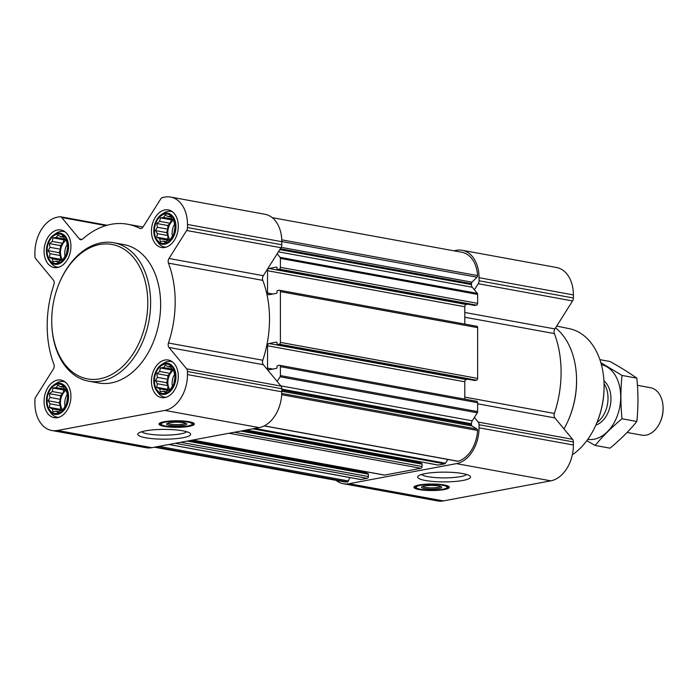 <?xml version="1.0" encoding="UTF-8"?>
<svg xmlns="http://www.w3.org/2000/svg" width="698" height="698" viewBox="0 0 698 698"><rect width="100%" height="100%" fill="white"/><g stroke="black" fill="none" stroke-linecap="round" stroke-linejoin="round"><path stroke-width="1.05" d="M466.639 474.474A22.999 4.249 0 0 1 444.085 477.894A22.999 4.249 0 0 1 421.531 474.474M154.415 230.645A14.867 10.278 -79.7 0 0 170.103 240.374A14.867 10.278 -79.7 0 0 170.103 215.063A14.867 10.278 -79.7 0 0 154.415 230.645M157.382 233.629L155.471 230.593L157.382 227.278L156.788 223.508L159.65 221.353L160.366 217.828L163.585 217.444L165.26 215.08L168.122 216.598L170.155 215.996L172.057 219.041L173.741 220.341L175.05 226.937L173.741 234.022L170.155 239.702L168.122 240.295L165.26 242.45L163.585 241.15L160.366 241.525L159.65 238.707L156.788 237.189L157.382 233.629L167.834 235.54L166.517 232.609L155.471 230.593M47.054 250.704A14.867 10.278 -79.7 0 0 62.733 260.433A14.867 10.278 -79.7 0 0 62.733 235.121A14.867 10.278 -79.7 0 0 47.054 250.704M50.012 253.688L48.11 250.652L50.012 247.345L49.418 243.567L52.28 241.421L52.996 237.887L56.215 237.503L57.89 235.139L60.752 236.657L62.785 236.064L64.687 239.1L66.371 240.4L67.68 246.996L66.371 254.081L62.785 259.761L60.752 260.363L57.89 262.509L56.215 261.209L52.996 261.593L52.28 258.766L49.418 257.248L50.012 253.688L60.464 255.599L59.147 252.667L48.11 250.652M47.054 400.818A14.867 10.278 -79.7 0 0 62.733 410.546A14.867 10.278 -79.7 0 0 62.733 385.226A14.867 10.278 -79.7 0 0 47.054 400.818M50.012 403.802L48.11 400.765L50.012 397.45L49.418 393.672L52.28 391.526L52.996 388.001L56.215 387.617L57.89 385.252L60.752 386.771L62.785 386.169L64.687 389.205L66.371 390.505L67.68 397.101L66.371 404.194L62.785 409.874L60.752 410.468L57.89 412.614L56.215 411.314L52.996 411.698L52.28 408.88L49.418 407.362L50.012 403.802L60.464 405.713L59.147 402.781L48.11 400.765M154.415 380.759A14.867 10.278 -79.7 0 0 170.103 390.479A14.867 10.278 -79.7 0 0 170.103 365.167A14.867 10.278 -79.7 0 0 154.415 380.759M157.382 383.743L155.471 380.698L157.382 377.391L156.788 373.613L159.65 371.467L160.366 367.933L163.585 367.558L165.26 365.185L168.122 366.703L170.155 366.11L172.057 369.146L173.741 370.446L175.05 377.042L173.741 384.127L170.155 389.807L168.122 390.409L165.26 392.555L163.585 391.255L160.366 391.639L159.65 388.812L156.788 387.294L157.382 383.743L167.834 385.645L166.517 382.713L155.471 380.698M170.644 197.063L264.987 214.277A32.152 22.214 100.3 0 1 281.809 241.691L281.809 244.762A4.022 2.775 100.3 0 1 280.989 247.711L263.321 275.701L168.986 258.487L186.654 230.488A4.022 2.775 100.3 0 0 187.474 227.539L187.474 224.468A32.152 22.214 100.3 0 0 170.644 197.063A32.152 22.214 100.3 0 0 164.876 197.089L162.678 197.499A4.022 2.775 100.3 0 0 160.68 199.035L143.011 227.025A4.022 2.775 100.3 0 1 140.298 228.56A4.022 2.775 100.3 0 1 139.757 228.377A91.037 62.899 100.3 0 0 127.533 224.215A91.037 62.899 100.3 0 0 82.626 239.048A4.022 2.775 100.3 0 1 80.636 239.702A4.022 2.775 100.3 0 1 79.363 238.917L61.703 217.523A4.022 2.775 100.3 0 0 60.421 216.738A4.022 2.775 100.3 0 0 59.705 216.738L57.506 217.148A32.152 22.214 100.3 0 0 34.9 252.981L34.9 256.053A4.022 2.775 100.3 0 0 35.729 258.688L53.388 280.081A4.022 2.775 100.3 0 1 53.921 284.54A91.037 62.899 100.3 0 0 53.921 364.417A4.022 2.775 100.3 0 1 53.388 369.067L35.729 397.066A4.022 2.775 100.3 0 0 34.9 400.015L34.9 403.086A32.152 22.214 100.3 0 0 51.731 430.492A32.152 22.214 100.3 0 0 57.506 430.465L164.876 410.407A32.152 22.214 100.3 0 0 187.474 374.582L187.474 371.502A4.022 2.775 100.3 0 0 186.654 368.867L168.986 347.473A4.022 2.775 100.3 0 1 168.454 343.015A91.037 62.899 100.3 0 0 168.454 263.137A4.022 2.775 100.3 0 1 168.986 258.487M277.141 253.802L280.072 257.353A1.605 1.108 100.3 0 1 280.404 258.408L280.404 267.334A1.605 1.108 100.3 0 1 279.27 269.123L277.577 269.445A0.803 0.558 100.3 0 1 277.01 268.756L277.01 267.77A0.803 0.558 100.3 0 0 276.443 267.081L268.957 268.486A2.007 1.387 100.3 0 0 267.543 270.719L267.543 293.038A2.007 1.387 100.3 0 0 268.599 294.757A2.007 1.387 100.3 0 0 268.957 294.757L276.443 293.352A0.803 0.558 100.3 0 0 277.01 292.462L277.01 291.467A0.803 0.558 100.3 0 1 277.577 290.577L279.27 290.255A1.605 1.108 100.3 0 1 279.558 290.255A1.605 1.108 100.3 0 1 280.404 291.624L280.404 342.386A1.605 1.108 100.3 0 1 279.27 344.175L277.577 344.498A0.803 0.558 100.3 0 1 277.01 343.809L277.01 342.823A0.803 0.558 100.3 0 0 276.443 342.142L268.957 343.538A2.007 1.387 100.3 0 0 267.543 345.78L267.543 368.099A2.007 1.387 100.3 0 0 268.599 369.809A2.007 1.387 100.3 0 0 268.957 369.809L276.443 368.404A0.803 0.558 100.3 0 0 277.01 367.514L277.01 366.529A0.803 0.558 100.3 0 1 277.577 365.63L279.27 365.316A1.605 1.108 100.3 0 1 279.558 365.307A1.605 1.108 100.3 0 1 280.404 366.686L280.404 375.603A1.605 1.108 100.3 0 1 280.072 376.789L277.141 381.431L263.321 364.696A4.022 2.775 100.3 0 1 262.788 360.238A91.037 62.899 100.3 0 0 262.788 280.36A4.022 2.775 100.3 0 1 263.321 275.701M476.516 401.315A1.605 1.108 100.3 0 1 476.804 401.315A1.605 1.108 100.3 0 1 477.641 402.685L477.641 411.611A1.605 1.108 100.3 0 1 477.319 412.788L474.387 417.43L478.235 422.089A4.022 2.775 100.3 0 1 479.055 424.733L479.055 427.804A32.152 22.214 100.3 0 1 456.457 463.629L349.087 483.688A32.152 22.214 100.3 0 1 343.311 483.723A32.152 22.214 100.3 0 1 336.07 480.355M278.38 251.838L472.258 287.236L477.319 293.361A1.605 1.108 100.3 0 1 477.641 294.416L477.641 303.342A1.605 1.108 100.3 0 1 476.516 305.131L474.823 305.445A0.803 0.558 100.3 0 1 474.544 305.392M467.8 304.188L466.203 304.485A2.007 1.387 100.3 0 0 464.789 306.727L464.789 324.073M476.516 326.263A1.605 1.108 100.3 0 1 476.804 326.263A1.605 1.108 100.3 0 1 477.641 327.632L477.641 378.395A1.605 1.108 100.3 0 1 476.516 380.183L474.823 380.497A0.803 0.558 100.3 0 1 474.544 380.454M467.8 379.25L466.203 379.546A2.007 1.387 100.3 0 0 464.789 381.78L464.789 399.125M272.229 217.645L461.867 252.266A30.145 20.827 100.3 0 1 477.58 275.588A1.605 1.108 100.3 0 1 477.013 277.185L471.996 282.175A1.605 1.108 100.3 0 0 471.429 283.65L471.429 284.592A4.022 2.775 100.3 0 0 472.258 287.236M281.809 391.246L471.996 425.963L477.013 429.078A1.605 1.108 100.3 0 1 477.58 430.465A30.145 20.827 100.3 0 1 458.158 461.238A1.605 1.108 100.3 0 1 457.783 461.265L264.176 425.92M188.739 440.787L367.802 473.48A0.803 0.558 100.3 0 1 368.37 474.16L368.37 476.533A1.605 1.108 100.3 0 1 367.235 478.322L360.857 479.517A1.605 1.108 100.3 0 1 360.569 479.517A1.605 1.108 100.3 0 1 360.299 479.413M242.424 430.762L421.487 463.446A0.803 0.558 100.3 0 1 422.054 464.126L422.054 466.5A1.605 1.108 100.3 0 1 420.92 468.288L384.615 475.076A1.605 1.108 100.3 0 1 384.328 475.076A1.605 1.108 100.3 0 1 384.057 474.972M447.872 459.45L445.481 463.236A1.605 1.108 100.3 0 1 444.687 463.856L438.3 465.043A1.605 1.108 100.3 0 1 438.012 465.043A1.605 1.108 100.3 0 1 437.742 464.947M349.759 477.545L348.45 480.948A1.605 1.108 100.3 0 1 347.377 481.934A30.145 20.827 100.3 0 1 343.669 481.742L154.433 447.2M453.927 250.818A4.022 2.775 100.3 0 1 454.258 250.73L456.457 250.312A32.152 22.214 100.3 0 1 462.224 250.285A32.152 22.214 100.3 0 1 479.055 277.691L479.055 280.771A4.022 2.775 100.3 0 1 478.235 283.72L474.387 289.81M462.224 250.285L556.568 267.509A32.152 22.214 100.3 0 1 573.39 294.914L573.39 297.985A4.022 2.775 100.3 0 1 572.569 300.934L554.901 328.933L464.789 312.477M343.311 483.723L437.646 500.937A32.152 22.214 100.3 0 0 443.422 500.911L550.792 480.852A32.152 22.214 100.3 0 0 573.39 445.019L573.39 441.947A4.022 2.775 100.3 0 0 572.569 439.312L554.901 417.919A4.022 2.775 100.3 0 1 554.369 413.46A91.037 62.899 100.3 0 0 554.369 333.583A4.022 2.775 100.3 0 1 554.901 328.933M419.044 484.979A17.686 3.263 0 0 1 438.344 484.255A17.686 3.263 0 0 1 449.303 487.274A17.686 3.263 0 0 1 431.617 490.537A17.686 3.263 0 0 1 413.931 487.274A17.686 3.263 0 0 1 419.044 484.979M425.283 473.593A26.445 4.886 0 0 1 451.78 472.354A26.445 4.886 0 0 1 470.059 476.106A26.445 4.886 0 0 1 444.085 481.908A26.445 4.886 0 0 1 418.119 476.106A26.445 4.886 0 0 1 425.283 473.593M474.387 417.43L472.258 420.807A4.022 2.775 100.3 0 0 471.429 423.756L471.429 424.698A1.605 1.108 100.3 0 0 471.996 425.963M420.213 461.797L420.213 462.896A0.803 0.558 100.3 0 0 420.266 463.193M366.529 471.831L366.529 472.921A0.803 0.558 100.3 0 0 366.581 473.227M277.141 381.431L280.989 386.081A4.022 2.775 100.3 0 1 281.809 388.725L281.809 391.796A32.152 22.214 100.3 0 1 259.211 427.621L151.841 447.688A32.152 22.214 100.3 0 1 146.065 447.715L51.731 430.492M164.091 421.74A17.686 3.263 0 0 1 183.391 421.016A17.686 3.263 0 0 1 194.358 424.035A17.686 3.263 0 0 1 176.673 427.307A17.686 3.263 0 0 1 158.987 424.035A17.686 3.263 0 0 1 164.091 421.74M145.402 430.858A26.445 4.886 0 0 1 171.9 429.61A26.445 4.886 0 0 1 190.179 433.371A26.445 4.886 0 0 1 164.204 439.173A26.445 4.886 0 0 1 138.239 433.371A26.445 4.886 0 0 1 145.402 430.858M44.079 401.367A19.09 13.192 -79.7 0 0 54.078 417.648A19.09 13.192 -79.7 0 0 70.481 401.228A19.09 13.192 -79.7 0 0 60.935 380.078A19.09 13.192 -79.7 0 0 44.079 401.367M44.079 251.263A19.09 13.192 -79.7 0 0 54.078 267.535A19.09 13.192 -79.7 0 0 70.481 251.123A19.09 13.192 -79.7 0 0 60.935 229.974A19.09 13.192 -79.7 0 0 44.079 251.263M151.449 231.204A19.09 13.192 -79.7 0 0 161.447 247.476A19.09 13.192 -79.7 0 0 177.85 231.064A19.09 13.192 -79.7 0 0 168.305 209.915A19.09 13.192 -79.7 0 0 151.449 231.204M151.449 381.309A19.09 13.192 -79.7 0 0 161.447 397.581A19.09 13.192 -79.7 0 0 177.85 381.169A19.09 13.192 -79.7 0 0 168.305 360.02A19.09 13.192 -79.7 0 0 151.449 381.309M113.818 242.756L123.816 244.579A70.341 48.598 100.3 0 1 160.636 304.537A70.341 48.598 100.3 0 1 98.558 382.975L88.55 381.143A70.341 48.598 -79.7 0 0 148.988 320.679A70.341 48.598 -79.7 0 0 113.818 242.756A70.341 48.598 -79.7 0 0 59.217 283.231L58.99 283.789A68.325 47.211 -79.7 0 0 51.722 320.661A68.325 47.211 -79.7 0 0 51.757 323.392A68.325 47.211 -79.7 0 0 116.898 371.214A68.325 47.211 -79.7 0 0 136.825 262.055A68.325 47.211 -79.7 0 0 58.99 283.789M572.325 454.817A67.61 46.705 -79.7 0 0 596.895 422.683L597.13 422.124A65.595 45.318 -79.7 0 0 604.067 384.101L604.049 383.499A67.61 46.705 -79.7 0 0 569.472 328.714L556.707 326.071M596.895 422.683A67.61 46.705 -79.7 0 0 604.049 383.499M563.975 428.904A70.341 48.598 -79.7 0 0 569.079 418.425L569.315 417.858A68.291 47.185 -79.7 0 0 576.548 378.272L576.522 377.653A70.341 48.598 -79.7 0 0 555.582 327.851M569.079 418.425A70.341 48.598 -79.7 0 0 576.522 377.653M449.015 486.68A17.686 3.263 0 0 1 446.895 487.736M416.348 487.736A17.686 3.263 0 0 1 414.228 486.68M440.517 486.41A8.961 1.658 0 0 1 431.617 487.858A8.961 1.658 0 0 1 422.726 486.41M424.471 485.974A10.051 1.858 0 0 1 434.549 485.503A10.051 1.858 0 0 1 441.494 486.925A10.051 1.858 0 0 1 431.617 489.132A10.051 1.858 0 0 1 421.749 486.925A10.051 1.858 0 0 1 424.471 485.974M420.615 485.267A15.478 2.862 0 0 1 438.274 484.691A15.478 2.862 0 0 1 447.008 487.588A15.478 2.862 0 0 1 431.617 490.136A15.478 2.862 0 0 1 416.235 487.588A15.478 2.862 0 0 1 420.615 485.267M447.558 485.86A16.08 2.966 0 0 1 447.697 486.244A16.08 2.966 0 0 1 447.601 486.567L447.008 487.588M416.235 487.588L415.642 486.567A16.08 2.966 0 0 1 415.546 486.244A16.08 2.966 0 0 1 415.685 485.86M51.757 323.392L51.774 323.994A70.341 48.598 -79.7 0 0 88.55 381.143M186.759 431.739A22.999 4.249 0 0 1 164.204 435.151A22.999 4.249 0 0 1 141.65 431.739M194.061 423.442A17.686 3.263 0 0 1 191.941 424.497M161.404 424.497A17.686 3.263 0 0 1 159.284 423.442M185.563 423.171A8.961 1.658 0 0 1 176.673 424.628A8.961 1.658 0 0 1 167.782 423.171M169.527 422.735A10.051 1.858 0 0 1 179.595 422.264A10.051 1.858 0 0 1 186.541 423.686A10.051 1.858 0 0 1 176.673 425.893A10.051 1.858 0 0 1 166.805 423.686A10.051 1.858 0 0 1 169.527 422.735M165.67 422.028A15.478 2.862 0 0 1 183.321 421.461A15.478 2.862 0 0 1 192.055 424.349A15.478 2.862 0 0 1 176.673 426.897A15.478 2.862 0 0 1 161.29 424.349A15.478 2.862 0 0 1 165.67 422.028M192.613 422.622A16.08 2.966 0 0 1 192.753 423.014A16.08 2.966 0 0 1 192.657 423.337L192.055 424.349M161.29 424.349L160.688 423.337A16.08 2.966 0 0 1 160.592 423.014A16.08 2.966 0 0 1 160.732 422.622M156.596 390.662A15.766 10.889 -79.7 0 0 171.08 390.479A15.766 10.889 -79.7 0 0 174.805 370.062A15.766 10.889 -79.7 0 0 161.325 364.784A15.766 10.889 -79.7 0 0 153.787 380.872A15.766 10.889 -79.7 0 0 156.596 390.662L158.237 392.922A18.087 12.494 -79.7 0 0 164.484 397.118A18.087 12.494 -79.7 0 0 166.098 397.258M172.546 361.965A18.087 12.494 -79.7 0 0 170.984 361.529A18.087 12.494 -79.7 0 0 163.655 363.248L161.325 364.784M49.226 410.721A15.766 10.889 -79.7 0 0 63.71 410.546A15.766 10.889 -79.7 0 0 67.436 390.13A15.766 10.889 -79.7 0 0 53.955 384.851A15.766 10.889 -79.7 0 0 46.417 400.931A15.766 10.889 -79.7 0 0 49.226 410.721L50.875 412.989A18.087 12.494 -79.7 0 0 57.114 417.177A18.087 12.494 -79.7 0 0 58.728 417.317M65.176 382.033A18.087 12.494 -79.7 0 0 63.614 381.588A18.087 12.494 -79.7 0 0 56.285 383.307L53.955 384.851M49.226 260.607A15.766 10.889 -79.7 0 0 63.71 260.433A15.766 10.889 -79.7 0 0 67.436 240.016A15.766 10.889 -79.7 0 0 53.955 234.737A15.766 10.889 -79.7 0 0 46.417 250.826A15.766 10.889 -79.7 0 0 49.226 260.607L50.875 262.876A18.087 12.494 -79.7 0 0 57.114 267.072A18.087 12.494 -79.7 0 0 58.728 267.212M65.176 231.919A18.087 12.494 -79.7 0 0 63.614 231.483A18.087 12.494 -79.7 0 0 56.285 233.202L53.955 234.737M156.596 240.548A15.766 10.889 -79.7 0 0 171.08 240.374A15.766 10.889 -79.7 0 0 174.805 219.957A15.766 10.889 -79.7 0 0 161.325 214.679A15.766 10.889 -79.7 0 0 153.787 230.768A15.766 10.889 -79.7 0 0 156.596 240.548L158.237 242.817A18.087 12.494 -79.7 0 0 164.484 247.005A18.087 12.494 -79.7 0 0 166.098 247.144M172.546 211.86A18.087 12.494 -79.7 0 0 170.984 211.424A18.087 12.494 -79.7 0 0 163.655 213.134L161.325 214.679M166.517 382.713L167.834 379.293L157.382 377.391M167.834 379.293L167.834 375.629L156.788 373.613M167.834 375.629L170.103 373.369L159.65 371.467M170.103 373.369L171.411 369.949L160.366 367.933M171.411 369.949L172.799 369.696M172.031 369.094L163.585 367.558M170.888 367.209L168.122 366.703M166.368 391.761L163.585 391.255M168.227 390.383L159.65 388.812M169.143 390.13L167.834 389.318L156.788 387.294M167.834 389.318L167.834 385.645M169.928 389.885A12.058 8.332 100.3 0 1 167.834 382.469A12.058 8.332 100.3 0 1 173.488 370.237M174.456 374.643A12.058 8.332 -79.7 0 0 172.118 383.254A12.058 8.332 -79.7 0 0 172.371 386.099M59.147 402.781L60.464 399.361L50.012 397.45M60.464 399.361L60.464 395.687L49.418 393.672M60.464 395.687L62.733 393.436L52.28 391.526M62.733 393.436L64.042 390.016L52.996 388.001M64.042 390.016L65.429 389.754M64.661 389.161L56.215 387.617M63.518 387.268L60.752 386.771M58.998 411.829L56.215 411.314M60.857 410.441L52.28 408.88M61.773 410.188L60.464 409.377L49.418 407.362M60.464 409.377L60.464 405.713M62.558 409.944A12.058 8.332 100.3 0 1 60.464 402.537A12.058 8.332 100.3 0 1 66.118 390.304M67.095 394.702A12.058 8.332 -79.7 0 0 64.748 403.313A12.058 8.332 -79.7 0 0 65.001 406.157M59.147 252.667L60.464 249.247L50.012 247.345M60.464 249.247L60.464 245.583L49.418 243.567M60.464 245.583L62.733 243.323L52.28 241.421M62.733 243.323L64.042 239.903L52.996 237.887M64.042 239.903L65.429 239.65M64.661 239.048L56.215 237.503M63.518 237.163L60.752 236.657M58.998 261.715L56.215 261.209M60.857 260.337L52.28 258.766M61.773 260.084L60.464 259.263L49.418 257.248M60.464 259.263L60.464 255.599M62.558 259.839A12.058 8.332 100.3 0 1 60.464 252.423A12.058 8.332 100.3 0 1 66.118 240.191M67.095 244.597A12.058 8.332 -79.7 0 0 64.748 253.208A12.058 8.332 -79.7 0 0 65.001 256.044M166.517 232.609L167.834 229.188L157.382 227.278M167.834 229.188L167.834 225.524L156.788 223.508M167.834 225.524L170.103 223.264L159.65 221.353M170.103 223.264L171.411 219.844L160.366 217.828M171.411 219.844L172.799 219.582M172.031 218.989L163.585 217.444M170.888 217.104L168.122 216.598M166.368 241.656L163.585 241.15M168.227 240.269L159.65 238.707M169.143 240.016L167.834 239.205L156.788 237.189M167.834 239.205L167.834 235.54M169.928 239.772A12.058 8.332 100.3 0 1 167.834 232.364A12.058 8.332 100.3 0 1 173.488 220.132M174.456 224.529A12.058 8.332 -79.7 0 0 172.118 233.149A12.058 8.332 -79.7 0 0 172.371 235.985M627.074 432.463L641.802 435.151A24.116 16.665 -79.7 0 0 660.517 421.278L660.875 420.414A21.036 14.536 -79.7 0 0 663.1 408.225L663.074 407.292A24.116 16.665 -79.7 0 0 650.466 387.704L637.44 385.322M660.517 421.278A24.116 16.665 -79.7 0 0 663.074 407.292M596.973 422.491A24.116 16.665 -79.7 0 0 604.058 383.708M599.879 359.653L610 361.494C620.426 367.323 629.378 372.872 636.846 378.15C638.321 392.677 638.321 407.126 636.846 421.479C629.378 430.649 620.426 439.539 610 448.16L595.176 445.455C602.644 436.294 611.588 427.403 622.023 418.774C620.539 404.247 620.539 389.798 622.023 375.445L600.838 362.655M586.817 440.665L595.176 445.455M636.846 421.479L622.023 418.774M636.846 378.15L622.023 375.445M595.848 425.134A24.116 16.665 -79.7 0 0 608.403 411.759A24.116 16.665 -79.7 0 0 610.951 397.781A24.116 16.665 -79.7 0 0 603.936 380.838M587.76 439.374A37.98 26.245 -79.7 0 0 594.015 439.243A37.98 26.245 -79.7 0 0 620.452 402.188A37.98 26.245 -79.7 0 0 601.397 364.661M281.774 239.842L477.58 275.588M280.404 375.603L477.641 411.611M280.404 366.686L477.641 402.685M280.404 342.386L477.641 378.395M280.404 291.624L477.641 327.632M280.404 267.334L477.641 303.342M280.404 258.408L477.641 294.416M264.315 425.85L458.158 461.238M281.722 394.71L477.58 430.465M168.96 444.486L360.857 479.517M175.338 443.291L367.235 478.322M192.718 440.045L384.615 475.076M229.023 433.266L420.92 468.288M246.403 430.012L438.3 465.043M252.789 428.825L444.687 463.856M155.741 446.956L347.377 481.934M573.39 294.914L479.055 277.691M573.39 297.985L479.055 280.771M572.569 300.934L478.235 283.72M554.369 333.583L464.789 317.232M554.369 413.46L464.789 397.11M554.901 417.919L477.641 403.81M572.569 439.312L478.235 422.089M573.39 441.947L479.055 424.733M573.39 445.019L479.055 427.804M550.792 480.852L456.457 463.629M443.422 500.911L349.087 483.688M281.809 241.552L477.013 277.185M281.189 247.345L471.996 282.175M280.317 248.767L471.429 283.65M279.785 249.614L471.429 284.592M280.072 257.353L477.319 293.361M279.27 269.123L476.516 305.131M277.577 269.445L474.823 305.445M268.957 268.486L466.203 304.485M267.543 270.719L464.789 306.727M267.543 293.038L272.892 294.015M279.27 344.175L476.516 380.183M277.577 344.498L474.823 380.497M268.957 343.538L466.203 379.546M267.543 345.78L464.789 381.78M267.543 368.099L272.892 369.076M280.072 376.789L477.319 412.788M280.797 385.854L472.258 420.807M281.809 389.144L471.429 423.756M281.809 390.086L471.429 424.698M281.783 393.436L477.013 429.078M254.84 428.441L445.481 463.236M243.288 430.596L420.213 462.896M240.845 431.05L422.054 464.126M234.432 432.254L422.054 466.5M189.603 440.63L366.529 472.921M187.169 441.084L368.37 474.16M180.747 442.279L368.37 476.533M158.935 446.362L348.45 480.948M105.913 225.594L61.703 217.523M82.111 239.423L79.363 238.917M140.865 228.578L139.757 228.377M281.809 241.691L187.474 224.468M281.809 244.762L187.474 227.539M280.989 247.711L186.654 230.488M262.788 280.36L168.454 263.137M262.788 360.238L168.454 343.015M263.321 364.696L168.986 347.473M280.989 386.081L186.654 368.867M281.809 388.725L187.474 371.502M281.809 391.796L187.474 374.582M259.211 427.621L164.876 410.407M151.841 447.688L57.506 430.465M277.429 269.445L474.675 305.445M279.558 290.255L476.804 326.263M277.429 344.498L474.675 380.497M279.558 365.307L476.804 401.315M246.254 430.047L438.012 465.043M242.494 430.745L421.636 463.446M192.569 440.072L384.328 475.076M188.809 440.778L367.951 473.48M168.811 444.513L360.569 479.517M107.091 225.253L60.421 216.738M143.003 227.042L127.533 224.215M172.275 361.765L170.984 361.529M165.784 397.354L164.484 397.118M64.905 381.832L63.614 381.588M58.414 417.413L57.114 417.177M64.905 231.719L63.614 231.483M58.414 267.308L57.114 267.072M172.275 211.66L170.984 211.424M165.784 247.24L164.484 247.005"/></g></svg>
